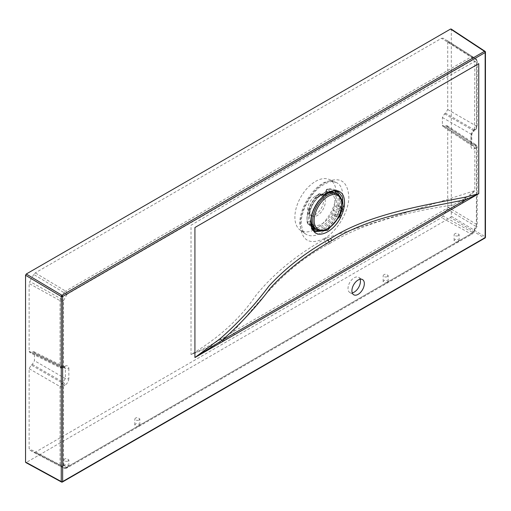 <?xml version="1.0" encoding="UTF-8"?>
<svg xmlns="http://www.w3.org/2000/svg" width="511" height="511" viewBox="0 0 511 511"><rect width="100%" height="100%" fill="white"/><g stroke="black" fill="none" stroke-linecap="round" stroke-linejoin="round"><path stroke-width="0.38" stroke-dasharray="2.56 1.92" d="M323.208 196.186A20.574 11.874 120 0 0 311.563 216.191M315.549 229.005A20.574 11.874 120 0 0 336.123 217.13A20.574 11.874 120 0 0 336.123 193.375M327.711 189.159L327.398 189.3A1.003 0.869 -129.5 0 0 326.593 189.428L326.593 189.428A1.003 0.869 -129.5 0 0 326.325 189.907L326.823 189.658A1.003 0.715 75.7 0 1 327.283 189.096L327.283 189.096A1.003 0.715 75.7 0 1 327.711 189.159A22.976 13.267 120 0 1 334.686 189.773L338.365 191.791L333.689 190.82L329.755 191.702L329.097 190.239A2.006 1.169 -61.1 0 0 327.449 192.225L326.74 191.829L327.398 189.3L329.097 190.239M341.757 207.836L339.042 205.869L339.074 205.333A1.003 0.415 11.2 0 0 337.694 205.122L338.48 208.533L339.195 208.942A2.006 1.137 119.3 0 0 340.767 206.834M327.327 193.171A2.006 1.271 65.2 0 1 327.902 192.213A2.006 1.271 65.2 0 1 328.701 192.232L329.755 191.702M327.321 193.215L327.449 192.225L327.73 192.673L328.056 192.13L324.626 194.103A2.006 1.035 55.3 0 1 325.443 194.11L328.701 192.232A1.003 0.632 65.2 0 0 329.097 192.238M327.449 192.225A3.513 2.025 120 0 1 323.374 195.592A3.513 2.025 120 0 1 322.805 194.908L324.351 194.934A2.006 1.035 55.3 0 1 324.626 194.103L322.467 194.506A2.006 1.182 119.5 0 0 321.106 194.857L319.426 193.905L321.374 193.893L322.805 194.908A2.006 1.182 119.5 0 0 322.467 194.506L321.374 193.893L319.183 193.695L318.468 194.48A6.023 3.475 120 0 0 319.017 195.783A19.852 11.466 120 0 0 309.085 221.378A6.023 3.475 120 0 0 307.596 222.496A1.003 0.703 -14.3 0 0 307.335 223.154L307.335 223.154A1.003 0.703 -14.3 0 0 307.603 223.499L307.775 223.92A1.003 0.46 151.3 0 1 307.59 223.792L307.59 223.792A1.003 0.46 151.3 0 1 307.89 223.154L307.596 222.496A21.973 12.686 -60 0 1 318.468 194.48A1.003 0.402 -132 0 1 318.506 194.142L318.506 194.142C309.525 203.244 305.802 212.915 307.335 223.154L308.337 224.546L307.775 223.92L309.442 224.923L311.653 227.152C309.308 219.155 311.576 210.347 318.449 200.734L324.23 194.889L321.106 194.857M336.423 191.069A22.976 13.267 120 0 0 334.686 189.773L327.283 189.096L326.114 190.316L326.325 189.907L326.74 191.829A3.513 2.025 -60 0 1 326.535 192.417L322.3 194.863L323.719 195.745M319.426 193.905L318.973 194.199A1.003 0.402 -132 0 0 318.506 194.142L319.426 193.905M324.709 194.94A1.003 0.473 52.2 0 1 324.23 194.889L325.443 194.11A1.003 0.517 55.3 0 0 325.852 194.116M337.624 205.984L339.042 205.869L338.48 208.533A3.513 2.025 -60 0 0 338.027 208.763L334.916 210.756A2.51 0.53 22.5 0 0 333.229 209.957L332.572 215.074A6.023 3.475 120 0 0 333.517 215.885L334.711 216.587L335.056 216.147L334.06 215.176L333.517 215.885A21.973 12.686 -60 0 1 316.22 229.388M336.768 217.137A2.006 1.131 -59.9 0 0 336.877 214.927A3.513 2.025 120 0 1 336.647 211.81A3.513 2.025 120 0 1 339.195 208.942L339.413 210.417A21.066 12.162 -60 0 1 337.931 214.25L336.877 214.927L336.161 214.511L335.056 216.147L336.768 217.137L338.384 217.303M334.06 215.176L336.161 214.511A3.513 2.025 -60 0 1 335.906 214.218L334.916 210.756M339.572 214.888L337.931 214.25A2.51 1.45 -60 0 1 339.413 210.417A2.006 0.581 -162.3 0 1 341.093 210.711M314.463 231.151L311.972 229.714A1.003 0.818 119 0 1 311.774 228.436L311.972 229.714A22.976 13.267 120 0 0 313.811 230.442M315.236 231.7L311.774 229.599A1.003 0.971 121.6 0 1 311.455 228.225L312.675 228.072L311.972 229.714M311.825 223.946L312.713 226.539A2.51 0.581 20.3 0 0 312.132 226.692A2.51 0.581 20.3 0 0 312.93 227.484A3.513 2.025 -60 0 1 312.675 228.072L313.377 228.494A2.006 1.156 121.2 0 0 313.435 230.608M312.93 227.484L311.646 223.844M311.116 224.284L310.809 224.476A2.51 1.488 61.3 0 1 309.085 221.378L311.02 222.777M311.301 225.364L310.356 224.77L308.337 224.546L309.794 225.421A2.006 1.175 -59 0 1 309.442 224.923M314.073 227.861L314.188 226.245L313.211 224.744A3.513 2.025 120 0 1 313.377 228.494L313.748 228.213M313.575 230.244A2.006 1.616 -44.2 0 0 313.728 230.435L311.653 227.152A1.003 0.741 158.8 0 1 311.908 227.452M311.774 227.076A2.006 1.533 -26.8 0 0 311.882 227.823L313.728 230.435A2.006 1.616 -44.2 0 0 313.824 230.525M311.244 225.057A3.513 2.025 120 0 0 311.058 225.185A2.006 1.175 -59 0 1 309.794 225.421L311.882 227.823A2.006 1.533 -26.8 0 0 312.195 228.206M335.906 214.218A2.51 1.961 -32.8 0 0 332.572 215.074A19.852 11.466 120 0 1 312.713 226.539A6.023 3.475 120 0 1 311.774 228.436A21.973 12.686 -60 0 0 313.607 229.158M334.884 210.845A2.51 0.53 19.9 0 0 333.166 210.117A18.083 10.437 -60 0 1 311.806 223.722M311.314 223.594A2.51 1.942 -34.5 0 0 311.352 223.658C312.17 225.179 312.432 226.188 312.132 226.692L311.423 228.123M323.348 194.429A2.51 1.495 -120.2 0 0 322.064 194.321L322.185 194.244A2.51 1.405 -119.8 0 0 322.185 194.244A18.083 10.437 -60 0 1 328.432 192.564M310.969 222.7A18.083 10.437 -60 0 1 309.34 216.428A18.083 10.437 -60 0 1 322.064 194.321L325.724 191.67A2.51 0.479 -157.9 0 1 326.274 191.593L317.325 197.054A11.287 6.515 -60 0 1 322.965 196.499A11.287 6.515 -60 0 1 322.965 209.536A11.287 6.515 -60 0 1 311.678 216.051A11.287 6.515 -60 0 1 309.34 210.883A11.287 6.515 -60 0 1 317.325 197.054L322.122 194.282M322.064 194.321L319.017 195.783A2.51 1.993 -37.4 0 1 322.3 194.863A3.513 2.025 -60 0 1 322.096 194.506L319.196 194.027M315.549 196.032A11.287 6.515 -60 0 1 321.195 195.47A11.287 6.515 -60 0 1 321.195 208.507A11.287 6.515 -60 0 1 309.902 215.029A11.287 6.515 -60 0 1 308.171 205.978A11.287 6.515 -60 0 1 315.549 196.032M336.787 193.758A21.973 12.686 -60 0 1 337.694 205.122A6.023 3.475 120 0 0 336.206 205.716A2.51 1.412 -121.3 0 0 338.027 208.763M310.809 224.476A3.513 2.025 -60 0 0 310.356 224.77L307.89 223.154M311.301 223.582A2.51 2.012 -35.7 0 0 311.327 223.614L311.352 223.658A2.51 1.942 -34.5 0 0 311.876 224.125M333.025 192.436A19.852 11.466 120 0 1 336.206 205.716L333.229 209.957A18.083 10.437 -60 0 0 329.672 192.775M311.327 223.614L311.327 223.614A2.51 2.012 -35.7 0 0 311.838 224.08M326.535 192.417A2.51 0.479 -157.9 0 1 325.724 191.67L326.114 190.316M323.412 194.391A2.51 1.405 -119.8 0 0 322.192 194.244M450.587 29.031L451.296 29.44L451.296 216.255L450.587 217.488L26.259 462.468L25.55 462.059M458.393 241.607C456.693 242.406 455.263 242.067 454.113 240.585C455.129 238.726 456.802 238.726 459.127 240.585L458.393 241.607M139.081 425.957C137.382 426.755 135.958 426.417 134.802 424.941C135.817 423.082 137.491 423.076 139.816 424.935L139.081 425.957M68.123 466.926C66.424 467.725 64.999 467.386 63.843 465.911C64.859 464.045 66.532 464.045 68.857 465.904L68.123 466.926M387.434 282.57C385.735 283.369 384.31 283.03 383.154 281.555C384.17 279.696 385.843 279.696 388.168 281.548L387.434 282.57M315.549 181.386A29.229 16.876 -60 0 1 329.231 179.463A29.229 16.876 -60 0 1 334.877 202.541A29.229 16.876 -60 0 1 315.543 229.113A29.229 16.876 -60 0 1 300.059 229.988A29.229 16.876 -60 0 1 296.706 206.316A29.229 16.876 -60 0 1 315.549 181.386M321.138 232.914C339.783 223.141 350.348 187.23 335.644 182.306L335.644 182.306C317.44 172.213 287.463 223.16 305.303 233.821C309.532 236.727 314.814 236.421 321.138 232.914M324.37 238.471C309.583 245.325 301.547 240.713 300.264 224.629C300.027 209.957 311.793 189.913 324.753 182.829C339.521 175.969 347.55 180.581 348.841 196.671C349.039 211.33 337.292 231.323 324.37 238.471M67.267 294.125L67.018 294.387L64.054 292.675L33.758 274.477L35.259 272.887L441.587 38.299L471.021 56.996L472.522 56.849L475.913 58.803L476.539 60.183L476.539 126.172L474.412 129.858L473.237 130.548L471.116 134.106L471.104 144.159L471.749 145.552L473.346 145.463A2.51 1.45 60 0 1 475.058 148.497L474.853 148.612C472.503 149.576 471.199 148.784 470.931 146.235L470.957 136.175C471.219 133.416 472.522 131.206 474.853 129.545L476.476 128.184L476.476 62.195L472.732 60.03L67.267 294.125A2.51 1.45 -120 0 0 65.555 291.085L471.021 56.996A2.51 1.45 60 0 1 472.732 60.03M324.415 239.269L327.014 237.756A5.021 2.887 -119.8 0 0 330.106 243.242C363.404 222.86 407.229 211.912 452.906 204.93L232.677 332.08C219.321 340.722 205.428 348.202 191.018 354.525C218.727 338.071 240.279 318.468 255.679 295.716C273.264 273.979 296.176 255.161 324.415 239.269A5.021 2.906 -120.2 0 0 327.525 244.731C283.873 267.451 260.719 300.819 232.677 332.08A2.51 1.45 60 0 1 234.236 335.012C219.736 342.709 205.333 349.217 191.018 354.525L191.018 225.262C285.623 168.969 380.235 114.349 474.847 61.397L474.534 130.567A2.51 1.45 -120 0 0 475.058 129.417M327.014 237.756L474.821 190.673C468.3 197.834 461.516 203.563 454.464 207.862L234.236 335.012M360.102 279.249A8.783 5.072 120 0 0 358.613 277.326A8.783 5.072 120 0 0 354.219 277.76A8.783 5.072 120 0 0 348.483 285.502A8.783 5.072 120 0 0 349.831 292.535A8.783 5.072 120 0 0 352.239 292.873M454.464 207.862A2.51 1.45 60 0 0 452.906 204.93C460.686 201.449 467.987 196.697 474.821 190.673L474.853 148.612L473.237 145.526M441.587 38.299L443.088 38.153L472.522 56.849A2.51 2.05 120 0 1 472.982 60.004M475.952 58.829L447.093 40.465L447.719 41.838L476.539 60.183A2.51 1.45 180 0 1 477.21 61.167L475.952 58.829L443.088 38.153M447.719 41.838L447.719 109.533L445.592 113.218L474.412 129.858A2.51 1.45 -120 0 0 475.6 129.947L475.6 129.947A2.51 1.45 -120 0 0 476.124 128.804M444.525 126.415L473.346 145.463L474.412 144.843L445.592 125.795L442.967 126.53L442.398 125.182L442.398 117.524L444.525 113.838L445.592 113.218M442.398 125.182L471.104 144.159A2.51 1.45 -179.9 0 1 471.781 145.15L471.857 145.654L442.967 126.53M476.124 147.883A2.51 1.45 60 0 0 474.412 144.843L475.99 144.741L476.539 146.076A2.51 1.45 180 0 1 477.21 147.059L477.21 147.059A2.51 1.45 180 0 1 476.476 148.088L475.058 148.497M445.592 125.795L447.144 125.68L447.719 127.028L447.719 207.012L447.093 209.108L476.776 226.948L476.373 226.718L476.476 148.088M447.719 127.028L476.539 146.076L476.539 224.355L475.913 226.456L472.522 232.326L471.021 233.917L65.555 468.006L64.054 468.159L60.662 466.198L60.036 464.825L60.036 386.54L65.357 378.555L65.357 368.482L64.712 367.09L60.739 368.061L60.036 366.643L60.036 300.647L60.662 298.552L64.054 292.675L65.555 291.085L35.259 272.887M447.719 207.012L476.539 224.355A2.51 1.45 180 0 1 477.21 225.345L476.776 226.948L473.378 232.824L443.088 216.044L447.093 209.108M443.088 216.044L441.587 217.629L35.259 452.222L33.758 452.369L64.092 468.178L66.749 468.102A2.51 1.45 60 0 1 65.555 468.006L35.259 452.222M458.393 235.603L459.127 234.6C456.802 232.85 455.129 232.882 454.113 234.702C455.263 236.108 456.693 236.408 458.393 235.603M139.081 419.953L139.816 418.95C137.491 417.2 135.817 417.238 134.802 419.052C135.958 420.457 137.382 420.757 139.081 419.953M68.123 460.922L68.857 459.919C66.532 458.169 64.859 458.201 63.843 460.021C64.999 461.427 66.424 461.727 68.123 460.922M387.434 276.572L388.168 275.57C385.843 273.819 384.17 273.851 383.154 275.665C384.31 277.071 385.735 277.371 387.434 276.572M64.092 468.178L33.758 452.369L29.753 450.057L29.127 448.684L29.127 368.693L31.26 365.007L62.163 382.854A2.51 1.45 -120 0 1 63.875 385.888L63.524 386.501A2.51 1.45 180 0 1 60.036 386.54L29.127 368.693M67.018 294.387L63.524 300.609L63.524 366.604L63.875 366.809A2.51 1.45 60 0 1 63.358 367.958A2.51 1.45 60 0 1 62.163 367.869L31.26 352.43L33.777 351.638L34.454 353.044L34.454 360.709L32.327 364.394L31.26 365.007M31.26 352.43L29.804 352.609L29.127 351.204L29.127 283.509L29.753 281.414L63.626 300.264M33.758 274.477L29.753 281.414M475.913 58.803A2.51 2.05 120 0 1 476.373 61.965M63.524 300.609A2.51 1.45 180 0 1 60.036 300.647L29.127 283.509M447.719 109.533L476.539 126.172A2.51 1.45 180 0 1 477.21 127.162L477.21 61.167A2.51 1.45 180 0 1 476.476 62.195M63.524 366.604A2.51 1.45 180 0 1 60.036 366.643L29.127 351.204M444.525 113.838L473.346 130.477A2.51 1.45 -120 0 0 474.534 130.567L475.6 129.947L477.21 127.162A2.51 1.45 180 0 1 476.476 128.184M63.875 366.809L64.942 366.195A2.51 1.45 60 0 1 64.424 367.345L63.358 367.958L60.739 368.061L29.804 352.609M33.777 351.638L64.916 367.147L64.424 367.345A2.51 1.45 60 0 1 63.23 367.249L32.327 351.817M64.942 366.195C67.299 365.122 68.595 365.87 68.844 368.444A2.51 1.45 180 0 1 65.357 368.482L34.454 353.044M68.844 368.444L68.844 378.517A2.51 1.45 180 0 1 65.357 378.555L34.454 360.709M442.398 117.524L471.116 134.106A2.51 1.45 -179.9 0 1 471.794 135.096L471.794 135.096A2.51 1.45 -179.9 0 1 470.957 136.175M68.844 378.517C68.595 381.378 67.299 383.627 64.942 385.275A2.51 1.45 -120 0 0 63.23 382.234L32.327 364.394M473.237 130.548L474.425 130.631C472.643 132.253 471.768 133.741 471.794 135.096L471.781 145.15A2.51 1.45 -179.9 0 1 470.931 146.235M63.524 386.501L63.524 464.786A2.51 1.45 180 0 1 60.036 464.825L29.127 448.684M63.524 464.786L63.626 465.016A2.51 2.05 120 0 1 60.662 466.198L29.753 450.057M63.626 465.016L67.018 466.977A2.51 2.05 120 0 1 64.054 468.159M447.144 125.68L475.99 144.747L477.21 147.059L477.21 225.345A2.51 1.45 180 0 1 476.476 226.367M67.018 466.977L67.267 466.952A2.51 1.45 60 0 1 66.749 468.102L472.209 234.006A2.51 1.45 60 0 1 471.021 233.917L441.587 217.629M67.267 466.952L472.732 232.856A2.51 1.45 60 0 1 472.209 234.006L473.378 232.824L472.982 232.594L476.373 226.718M337.541 194.193A20.574 11.874 -60 0 1 337.541 217.948A20.574 11.874 -60 0 1 316.973 229.822M339.074 205.333A22.976 13.267 120 0 0 338.825 195.125M327.053 193.752A2.51 1.45 -60 0 1 324.619 195.151M324.517 195.087A2.51 1.45 -60 0 1 324.351 194.934A21.066 12.162 -60 0 1 326.951 193.394M318.973 194.199A22.976 13.267 120 0 0 307.603 223.499M318.417 230.467A22.976 13.267 120 0 0 334.711 216.587M311.876 223.978L313.211 224.744A3.513 2.025 120 0 0 312.1 224.648M312.675 225.939A2.51 1.45 -60 0 1 313.888 227.67M330.981 191.491A19.852 11.466 120 0 0 326.274 191.593A6.023 3.475 120 0 0 326.823 189.658A21.973 12.686 -60 0 1 334.469 190.884M334.022 190.897A1.003 0.767 86.7 0 1 333.689 190.82M318.449 200.734L318.858 200.861M484.996 51.298A1.003 0.568 -56.7 0 1 485.175 51.732L451.296 29.44M451.296 216.255L485.175 236.797L485.175 51.732A1.003 0.581 -0 0 1 485.45 52.135M485.45 237.193A1.003 0.581 -0 0 0 485.175 236.797A1.003 0.594 -58.8 0 1 484.447 238.017L450.587 217.488M26.259 462.468L61.94 481.95L484.447 238.017A1.003 0.581 60 0 0 484.945 238.062M64.942 385.275L63.875 385.888M330.106 243.242L327.525 244.731M323.763 195.764L325.826 195.343L327.34 193.618M327.615 192.998L327.73 192.673M309.34 210.883L309.34 216.428C310.036 207.498 314.073 200.255 321.438 194.697L320.927 195.03L322.543 195.113M309.902 215.029L311.678 216.051M321.195 195.47L322.965 196.499M300.059 229.988L305.303 233.821C303.438 233.24 302.11 229.752 301.33 223.358C300.577 214.435 307.501 196.933 319.86 187.09C332.744 178.467 333.504 182.504 335.644 182.306L329.231 179.463M349.831 292.535L353.733 294.79M358.613 277.326L362.516 279.581M388.168 281.548L388.168 275.57M383.154 281.555L383.154 275.665M68.857 465.904L68.857 459.919M63.843 465.904L63.843 460.021M139.816 424.935L139.816 418.95M134.802 424.941L134.802 419.052M459.127 240.585L459.127 234.6M454.113 240.585L454.113 234.702"/><path stroke-width="0.77" d="M337.541 194.193C340.364 195.956 341.878 198.958 342.076 203.206L340.141 213.528C335.816 225.172 323.872 234.14 316.973 229.822A20.574 11.874 -60 0 1 313.818 213.343A20.574 11.874 -60 0 1 327.257 195.215A20.574 11.874 -60 0 1 337.541 194.193L336.123 193.375A20.574 11.874 120 0 0 325.839 194.391A20.574 11.874 120 0 0 323.208 196.186M311.563 216.191A20.574 11.874 120 0 0 315.549 229.005L316.973 229.822M334.635 190.411L330.553 191.331L325.992 193.79L318.813 200.708C311.665 210.692 309.308 219.851 311.736 228.168L314.655 232.326C320.927 237.96 334.379 230.212 340.671 217.303L343.105 211.369L344.331 206.24C345.366 195.937 342.134 190.66 334.635 190.411A1.003 0.767 86.7 0 1 334.022 190.897L338.378 191.797L342.536 197.195L343.009 206.067L342.287 209.484L341.757 207.836M326.951 193.394A21.066 12.162 -60 0 1 327.321 193.215A2.006 1.271 65.2 0 1 327.327 193.171M343.59 209.791A1.003 0.345 -164.9 0 1 342.287 209.484L339.476 216.709L327.577 230.308L315.293 231.732L314.616 231.272M341.093 210.711A2.006 0.581 -162.3 0 1 341.916 211.049L343.105 211.369M339.572 214.888L341.418 215.731M338.384 217.303L339.476 216.709L340.671 217.303M311.838 224.08L310.809 224.476M313.377 228.494L313.748 228.213A2.006 1.616 -44.2 0 0 313.575 230.244M313.888 227.67A2.51 1.45 -60 0 1 313.748 228.213A21.066 12.162 -60 0 1 312.259 226.098L311.058 225.185M315.236 231.7L314.533 231.202A1.003 0.818 128.7 0 0 314.463 231.151L313.824 230.525A1.003 0.811 135.8 0 1 313.869 230.57L313.869 230.57A1.003 0.811 135.8 0 1 313.901 231.611M312.675 225.939A2.51 1.45 -60 0 0 312.259 226.098A2.006 1.533 -26.8 0 0 311.774 227.076M220.618 338.314L194.921 357.553L221.972 340.403C240.438 324.051 256.535 306.664 270.255 288.242C286.269 270.683 305.987 255.251 329.403 241.946L331.99 240.457C367.581 217.622 417.468 209.28 465.7 199.686L478.686 193.72L464.921 197.252C417.046 206.45 366.617 215.425 330.815 238.369L328.222 239.863C304.786 253.149 285.029 268.55 268.946 286.051C255.193 304.499 239.084 321.917 220.618 338.314A1.903 1.22 -128.1 0 0 221.972 340.403L465.7 199.686A1.903 0.805 -106.5 0 1 464.921 197.252M194.921 352.609L194.921 232.965L194.921 357.553L478.75 193.682L478.75 63.651L195.675 227.082L478.187 63.977M358.122 280.015A8.783 5.072 120 0 0 352.386 287.757A8.783 5.072 120 0 0 353.733 294.79A8.783 5.072 120 0 0 362.516 289.718A8.783 5.072 120 0 0 362.516 279.581A8.783 5.072 120 0 0 358.122 280.015M312.195 228.206A1.003 0.767 153.3 0 1 312.349 228.404L314.533 231.202A1.003 0.818 128.7 0 1 314.655 232.326M330.553 191.331A1.003 0.671 69.2 0 1 330.215 191.753L330.215 191.753A1.003 0.671 69.2 0 1 329.755 191.702M312.215 229.203A1.003 0.767 153.3 0 0 312.349 228.404L311.908 227.452A1.003 0.741 158.8 0 1 311.736 228.168M324.811 194.64A1.003 0.473 52.2 0 1 324.709 194.94L325.852 194.116A1.003 0.517 55.3 0 0 325.992 193.79M311.806 223.722A18.083 10.437 -60 0 1 311.084 222.866L311.825 223.946M311.314 223.594A2.51 1.942 -34.5 0 1 311.084 222.866L311.02 222.777A2.51 2.012 -35.7 0 0 311.301 223.582M26.259 462.468L25.55 462.059L25.55 275.244L26.259 274.017L450.587 29.031L451.296 29.44M352.239 292.873A8.783 5.072 120 0 0 358.613 287.469A8.783 5.072 120 0 0 360.102 279.249M327.966 196.441A19.571 11.299 120 0 0 315.983 227.325A19.571 11.299 120 0 0 339.949 213.489A19.571 11.299 120 0 0 327.966 196.441M338.825 195.125A22.976 13.267 120 0 0 336.423 191.069M327.321 193.215A2.51 1.45 -60 0 1 327.053 193.752M313.811 230.442A22.976 13.267 120 0 0 318.417 230.467M312.1 224.648A3.513 2.025 120 0 0 311.244 225.057M334.469 190.884A21.973 12.686 -60 0 1 336.787 193.758M333.025 192.436A19.852 11.466 120 0 0 330.981 191.491M316.22 229.388A21.973 12.686 -60 0 1 313.607 229.158M194.921 232.965L194.921 227.516L195.675 227.082M450.587 29.031L484.479 51.33A1.003 0.568 -56.7 0 1 484.996 51.298A1.003 1.003 0 0 1 485.45 52.135A1.003 0.581 -0 0 1 485.156 52.544L485.156 237.609L62.649 481.534L62.649 296.476L485.156 52.544A1.003 0.581 -120 0 0 484.479 51.33L61.972 295.262A1.003 0.581 60 0 1 62.649 296.476A1.003 0.581 0 0 1 61.25 296.489A1.003 0.537 -59.2 0 1 61.972 295.262L26.259 274.017M344.331 206.24A1.003 0.466 -171.5 0 1 343.009 206.067M329.371 191.842A1.003 0.632 65.2 0 1 329.097 192.238L325.852 194.116M311.908 227.452C309.577 219.551 311.895 210.685 318.858 200.861L318.813 200.708M328.432 192.564A18.083 10.437 -60 0 1 329.672 192.775M25.55 275.244L61.25 296.489L61.25 481.547L25.55 462.059M485.45 237.193A1.003 1.003 0 0 1 484.945 238.062A1.003 0.581 60 0 0 485.156 237.609A1.003 0.581 -0 0 0 485.45 237.193L485.45 52.135M61.25 481.547A1.003 0.581 0 0 0 62.649 481.534A1.003 0.581 -120 0 1 62.444 481.994A1.003 0.581 -120 0 1 61.94 481.95A1.003 0.562 -61.4 0 1 61.461 482.007A1.003 0.562 -61.4 0 1 61.25 481.547M330.815 238.369A1.903 1.099 -119.7 0 0 331.99 240.457M328.222 239.863A1.903 1.105 -120.1 0 0 329.403 241.946M327.34 193.618L327.615 192.998M311.876 223.978L311.327 223.614M313.984 230.704L314.073 227.861M334.022 190.897L329.097 192.238M318.858 200.861L324.709 194.94M451.104 28.993L484.996 51.298M25.767 462.525L61.461 482.007A1.003 1.003 0 0 0 62.444 481.994L484.945 238.062"/></g></svg>
